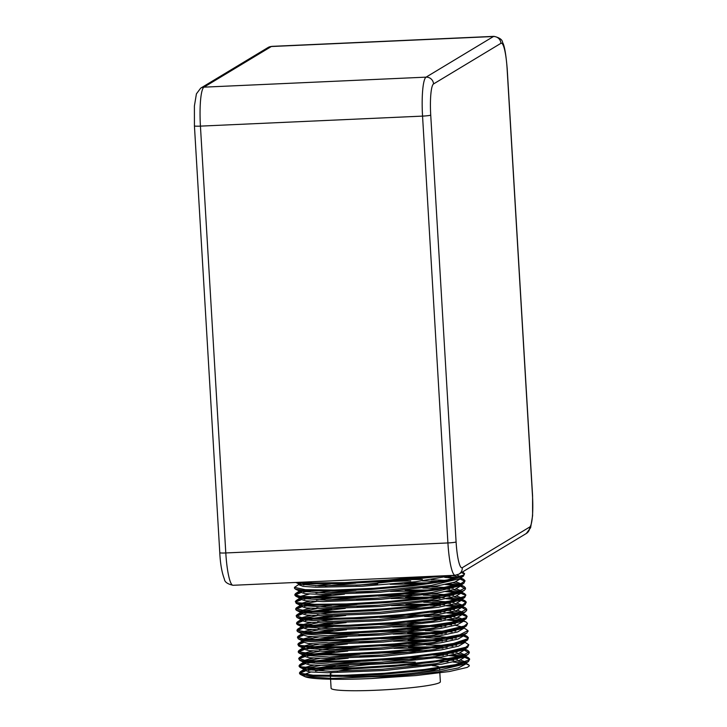 <?xml version="1.0" encoding="UTF-8"?>
<svg xmlns="http://www.w3.org/2000/svg" width="727" height="727" viewBox="0 0 727 727"><rect width="100%" height="100%" fill="white"/><g stroke="black" fill="none" stroke-linecap="round" stroke-linejoin="round"><path stroke-width="1.09" d="M296.352 582.436L310.92 583.836L343.308 583.654L384.329 581.346L431.347 576.347M420.333 576.847L386.846 580.191L345.607 582.618L312.428 582.936L300.923 582.227M294.517 588.198L295.253 589.024L304.113 590.551L331.885 591.069L371.152 589.424L412.436 585.889L445.815 581.173L463.444 576.157L464.58 573.648L463.608 575.048L447.35 579.919L414.744 584.672L373.66 588.297L333.984 590.07L305.285 589.688L294.462 587.38L300.724 583.154M464.48 574.139L461.554 572.549M462.536 571.958L464.58 573.648M300.415 592.841L295.162 594.895M294.944 595.386L299.242 597.076L321.688 598.248L358.184 597.294L399.932 594.313L436.882 589.879L460.127 584.926L463.844 583.272L465.007 580.755L460.9 583.681L438.717 588.625L402.367 593.123L360.628 596.213L323.533 597.294L300.033 596.249L294.889 594.432L295.953 593.35L299.106 592.214M464.898 581.236L460.518 579.274M454.766 578.274L444.706 577.356M309.866 583.799L303.232 584.99M300.796 584.563L305.549 583.572M448.05 576.647L457.065 577.665M460.718 578.383L463.635 579.355L464.998 580.755M300.824 599.957L295.589 602.02M461.136 585.499L464.062 586.48L465.434 587.87L456.12 592.378L428.576 597.294L389.418 601.429L348.088 603.919L314.527 604.301L296.825 602.61L295.307 601.547L296.434 603.41L312.983 605.2L345.77 604.955L386.909 602.583L426.485 598.53L454.966 593.632L464.289 590.369L465.489 588.934L460.945 586.389M459.509 586.08L457.556 585.726M455.193 585.389L445.115 584.472M422.223 583.781L390.172 584.308M310.293 590.906L303.659 592.105M301.223 591.669L305.967 590.688M355.821 585.171L377.676 583.872M404.648 582.954L428.921 582.9M448.459 583.754L457.492 584.772M459.519 585.135L460.536 585.353M295.307 601.547L299.524 599.33M301.26 607.063L295.998 609.126M295.78 609.535L296.525 610.371L306.003 611.943L334.256 612.388L373.723 610.68L414.917 607.1L447.905 602.356L464.735 597.485L465.853 594.986L465.071 596.249L449.404 601.102L417.207 605.873L376.241 609.553L336.374 611.389L307.203 611.08L295.762 608.817L296.371 607.827L299.942 606.445M465.743 595.477L461.372 593.505M459.937 593.187L457.974 592.841M455.611 592.505L445.542 591.587M422.632 590.897L390.581 591.424M344.425 594.159L316.054 597.231M310.72 598.021L304.068 599.221M301.641 598.784L306.403 597.803M310.665 597.067L331.094 594.459M356.221 592.287L378.058 590.987M405.084 590.07L429.339 590.015M448.886 590.869L457.919 591.887M459.937 592.251L460.963 592.469M461.563 592.605L464.462 593.577L465.853 594.986M301.678 614.179L296.434 616.232M296.153 615.778L296.961 617.487L300.933 618.477L323.924 619.595L360.728 618.577L402.476 615.533L439.117 611.071L461.827 606.118L465.116 604.619L466.271 602.101L462.563 604.873L440.925 609.817L404.903 614.342L363.182 617.487L325.796 618.641L301.76 617.65L296.153 615.778L297.225 614.697L300.378 613.561M466.161 602.583L461.79 600.611M460.355 600.311L458.383 599.957M456.029 599.621L445.969 598.694M440.026 598.385L429.821 598.085M423.069 598.012L391.008 598.539M311.129 605.137L304.495 606.327M302.059 605.9L306.812 604.909M356.639 599.402L378.476 598.103M405.493 597.185L429.766 597.131M435.5 597.267L444.142 597.639M449.313 597.985L458.328 599.003M460.355 599.366L461.391 599.584M461.981 599.72L464.898 600.693L466.271 602.101M302.096 621.294L296.852 623.357M462.408 606.836L465.335 607.817L466.707 609.217L457.974 613.561L430.92 618.486L391.998 622.657L350.578 625.211L316.636 625.656L298.352 624.039L296.58 622.894L296.634 623.848L297.925 624.829L315.064 626.574L348.251 626.256L389.49 623.821L428.857 619.731L456.865 614.824L465.562 611.716L466.761 610.171L462.218 607.727M460.782 607.418L458.819 607.072M456.456 606.727L446.378 605.809M440.453 605.5L430.239 605.2M423.496 605.118L391.435 605.646M345.243 608.39L316.899 611.452M311.556 612.252L304.922 613.443M302.496 613.015L307.239 612.025M311.501 611.298L331.939 608.69M357.093 606.509L378.94 605.209M405.911 604.301L430.184 604.246M435.918 604.382L444.56 604.755M449.731 605.1L458.764 606.118M460.782 606.472L461.799 606.691M296.58 622.894L297.652 621.803L300.796 620.667M302.523 628.41L297.27 630.473M297.052 630.882L297.788 631.708L307.903 633.326L336.628 633.708L376.304 631.936L417.389 628.301L449.977 623.548L466.207 618.677L467.116 616.332L466.507 617.45L451.44 622.285L419.661 627.083L378.822 630.809L338.764 632.708L309.139 632.463L297.079 630.254L297.643 629.173L301.214 627.783M467.016 616.823L462.645 614.842M461.2 614.533L459.246 614.188M456.883 613.852L446.805 612.925M440.889 612.616L430.666 612.316M345.698 615.505L317.326 618.568M311.992 619.368L305.34 620.558M302.905 620.131L307.666 619.14M311.928 618.413L332.366 615.796M436.354 611.498L444.979 611.861M450.158 612.216L459.191 613.234M461.209 613.588L462.236 613.806M462.826 613.942L465.725 614.924L467.116 616.332M298.543 636.988L297.697 637.579M297.416 637.116L298.234 638.833L302.641 639.887L326.169 640.932L363.273 639.851L405.021 636.752L441.344 632.263L463.508 627.31L466.38 625.956L467.543 623.439L464.208 626.065L443.125 631.009L407.438 635.562L365.736 638.76L328.068 639.978L303.504 639.051L297.416 637.116L298.488 636.034L301.641 634.898M461.627 621.649L459.655 621.303M457.301 620.958L447.241 620.04M441.298 619.731L431.084 619.431M346.097 622.621L317.744 625.683M312.401 626.483L305.767 627.674M303.332 627.247L308.084 626.256M312.346 625.52L332.784 622.912M436.773 618.613L445.406 618.977M450.586 619.331L459.6 620.349M461.618 620.704L462.663 620.922M463.253 621.058L466.161 622.039L467.534 623.439M303.359 642.641L298.125 644.695M463.644 627.71L467.97 630.554L459.818 634.753L433.256 639.678L394.57 643.895L353.077 646.503L318.762 647.021L299.897 645.458L297.852 644.231L298.652 645.949L317.154 647.939L350.732 647.548L392.071 645.058L431.211 640.923L458.737 636.007L466.825 633.063L467.861 631.036M462.045 628.764L460.091 628.41M441.725 626.847L431.511 626.538M424.768 626.465L392.707 626.992M346.506 629.736L318.172 632.799M302.95 635.525L298.552 636.988M312.764 632.635L333.211 630.027M358.356 627.855L380.212 626.556M407.175 625.638L431.456 625.583M437.191 625.729L445.833 626.092M462.045 627.819L463.072 628.037M297.852 644.231L298.915 643.15L302.059 642.014M303.795 649.747L298.543 651.81M298.315 652.228L299.051 653.055L309.82 654.718L339.009 655.027L378.885 653.191L419.852 649.511L452.03 644.731L467.67 639.878L468.388 637.67L467.924 638.651L453.457 643.477L422.105 648.284L381.411 652.055L341.172 654.018L311.092 653.837L298.415 651.692L298.915 650.511L302.477 649.129M468.279 638.161L463.908 636.18M462.472 635.871L460.509 635.525M442.152 633.953L431.929 633.653M425.168 633.581L393.125 634.108M346.961 636.843L318.59 639.905M313.201 639.751L333.629 637.143M358.756 634.971L380.603 633.671M407.62 632.754L431.874 632.699M437.627 632.835L446.251 633.208M462.472 634.925L463.499 635.144M464.099 635.289L466.998 636.27L468.388 637.67M299.815 658.335L298.961 658.916M298.688 658.462L299.497 660.171L304.377 661.288L328.431 662.279L365.826 661.125L407.547 657.971L443.561 653.446L465.171 648.502L467.652 647.303L468.815 644.785L465.834 647.257L445.306 652.192L409.955 656.772L368.298 660.025L330.358 661.316L305.276 660.452L298.688 658.462L299.76 657.381L302.914 656.245M462.89 642.986L460.927 642.641M442.57 641.069L432.356 640.769M425.604 640.687L393.543 641.214M347.37 643.958L319.017 647.021M313.673 647.821L307.03 649.011M304.595 648.584L309.357 647.593M313.619 646.866L334.057 644.258M359.174 642.086L381.012 640.787M408.029 639.869L432.301 639.815M438.036 639.951L446.678 640.323M462.89 642.041L463.926 642.268M464.489 641.932L468.806 644.785M304.631 663.978L299.397 666.041M464.944 649.52L467.87 650.501L469.233 651.901L461.636 655.936L435.582 660.879L397.142 665.123L355.576 667.795L320.898 668.377L301.469 666.868L299.115 665.578L299.17 666.532L300.96 667.677L319.262 669.294L353.222 668.849L394.643 666.295L433.565 662.115L460.591 657.199L468.088 654.4L469.297 652.855L464.744 650.411M463.317 650.102L461.354 649.756M442.988 648.184L432.774 647.884M426.031 647.802L393.97 648.33M347.77 651.074L319.435 654.136M314.091 654.936L307.457 656.127M304.222 656.863L299.824 658.326M305.031 655.699L309.766 654.709M314.028 653.982L334.475 651.365M359.62 649.193L381.475 647.893M408.447 646.975L432.719 646.93M438.454 647.066L447.096 647.439M463.317 649.156L464.344 649.375M299.115 665.578L300.187 664.487L303.332 663.351M305.058 671.094L299.806 673.157M299.588 673.575L300.324 674.392L311.756 676.101L341.408 676.346L381.475 674.438L422.305 670.712L454.066 665.914L468.524 661.515L469.66 659.007L469.315 659.852L455.465 664.66L424.541 669.485L383.992 673.302L343.589 675.338L313.064 675.219L299.769 673.12L300.187 671.857L303.75 670.467M469.551 659.507L465.18 657.526M463.735 657.217L461.781 656.872M459.419 656.526L449.341 655.609M443.425 655.3L433.201 655M348.224 658.189L319.862 661.252M314.527 662.043L307.875 663.242M305.449 662.815L310.202 661.824M314.464 661.088L334.902 658.48M360.029 656.308L381.875 655.009M438.89 654.182L447.514 654.545M452.685 654.9L461.727 655.918M463.744 656.272L464.771 656.49M465.362 656.626L468.27 657.608L469.66 659.007M304.84 667.459L313.637 665.187M348.397 660.934L394.552 658.189M409.11 657.817L427.003 657.753M435.891 657.926L449.513 658.635M452.93 658.944L457.474 659.507M460.445 660.034L465.434 661.97M465.698 662.851L464.571 664.078L436.9 670.712L384.583 676.246L332.357 678.445L304.949 676.646L303.522 675.256M465.798 663.996L458.428 667.904L437.309 672.066L371.406 678.527A81.179 7.034 176.6 0 1 304.949 676.646M304.059 669.331L305.794 668.522M308.148 667.804L320.325 665.496M329.894 664.224L360.319 661.406M382.157 660.107L415.417 659.144M447.841 659.907L453.802 660.434M457.547 660.916L464.053 662.451M304.413 660.343L313.201 658.08M347.942 653.818L394.134 651.074M408.665 650.701L426.595 650.638M452.512 651.828L457.047 652.392M460.027 652.928L465.016 654.854M465.28 655.736L464.135 656.972L435.982 663.678L382.875 669.231L330.494 671.339L304.14 669.376L303.622 668.231M303.641 662.215L305.358 661.406M307.721 660.689L319.907 658.38M329.485 657.108L359.91 654.291M381.757 652.991L414.99 652.028M447.414 652.791L453.375 653.319M457.138 653.8L463.626 655.336M465.38 656.835L459.391 660.38L441.989 664.142L384.874 670.494L327.504 672.729L309.829 671.939L303.522 670.012M304.004 653.237L312.774 650.965M319.398 649.865L334.275 647.993M347.533 646.712L393.716 643.968M408.256 643.595L426.167 643.522M452.094 644.722L456.62 645.285M464.844 648.629L463.699 649.865L435.482 656.572L382.366 662.124L330.013 664.224L303.722 662.252L303.195 661.116M303.214 655.1L304.94 654.291M307.312 653.582L319.48 651.265M329.067 649.993L359.502 647.175M381.357 645.876L414.563 644.913M426.258 644.922L442.825 645.422M446.996 645.676L452.957 646.203M464.953 649.674L458.982 653.264L441.571 657.026L384.447 663.378L327.077 665.614L309.411 664.823L303.114 662.951L303.023 661.552M303.577 646.121L312.365 643.849M347.124 639.596L393.28 636.852M407.838 636.479L425.74 636.407M434.619 636.588L448.25 637.297M451.658 637.606L456.211 638.17M464.426 641.505L463.308 642.741L435.109 649.447L381.957 655.009L329.567 657.108L303.277 655.136L302.777 654M302.795 647.993L304.522 647.184M306.885 646.467L319.062 644.158M328.631 642.886L359.056 640.06M380.884 638.76L414.145 637.797M425.822 637.815L442.407 638.306M446.569 638.56L452.53 639.088M464.526 642.65L458.555 646.149L441.153 649.92L384.02 656.263L326.659 658.498L308.975 657.717L302.677 655.836L302.596 654.436M303.15 639.006L311.938 636.734M346.67 632.481L392.862 629.736M407.402 629.364L425.322 629.291M451.24 630.491L455.784 631.054M464.008 634.389L462.872 635.625L434.719 642.332L381.611 647.884L329.222 649.993L302.877 648.03L302.359 646.894M306.458 639.351L318.644 637.043M328.213 635.771L358.638 632.944M380.485 631.645L413.718 630.691M425.395 630.7L441.989 631.19M446.142 631.454L452.103 631.981M464.044 634.38L464.108 635.534L458.128 639.033L440.726 642.804L383.602 649.147L326.241 651.383L308.566 650.601L302.25 648.666M302.732 631.89L311.51 629.618M318.126 628.528L333.011 626.647M346.261 625.365L392.444 622.621M406.984 622.248L424.904 622.185M450.822 623.375L455.347 623.939M463.572 627.292L462.436 628.528L434.219 635.225L381.102 640.778L328.749 642.886L302.459 640.914L298.234 638.833M306.04 632.236L318.208 629.927M380.085 624.529L413.29 623.575M445.724 624.339L451.694 624.866M455.438 625.347L461.936 626.883M463.681 628.328L457.71 631.917L440.298 635.689L383.184 642.041L325.805 644.276L308.139 643.486L301.841 641.605L301.778 640.578M302.305 624.775L311.101 622.503M317.708 621.412L332.584 619.531M345.861 618.25L392.017 615.505M406.575 615.133L424.468 615.069M433.356 615.242L446.978 615.951M450.395 616.26L454.938 616.823M457.91 617.35L462.899 619.286M463.154 620.167L462.036 621.403L433.828 628.11L380.675 633.662L328.295 635.771L302.014 633.79L297.788 631.708M302.023 626.356L303.259 625.838M305.622 625.12L317.79 622.812M379.621 617.423L412.881 616.46M424.559 616.469L441.144 616.959M445.306 617.223L451.267 617.75M455.011 618.232L461.518 619.767M463.199 620.149L463.263 621.312L457.283 624.811L439.88 628.573L382.756 634.925L325.387 637.161L307.712 636.37L301.414 634.498L301.351 633.462M301.878 617.668L310.674 615.396M317.281 614.297L332.166 612.425M345.407 611.143L391.599 608.39M406.139 608.026L424.059 607.954M449.977 609.144L454.511 609.717M457.492 610.244L462.481 612.17M462.745 613.052L461.609 614.288L433.456 620.994L380.339 626.547L327.95 628.655L301.605 626.692L301.087 625.547M301.105 619.531L302.823 618.722M305.186 618.005L317.372 615.696M444.879 610.107L450.84 610.635M454.602 611.116L461.091 612.652M462.772 613.043L462.845 614.197L456.856 617.696L439.453 621.458L382.329 627.81L324.969 630.045L307.294 629.255L300.987 627.319M301.523 626.647L297.643 629.173M301.469 610.553L310.238 608.281M316.863 607.181L331.739 605.309M344.989 604.028L391.181 601.284M432.492 601.02L446.151 601.729M449.559 602.038L454.084 602.601M457.065 603.128L462.063 605.064M462.308 605.945L461.163 607.181L432.965 613.888L379.848 619.431L327.486 621.54L301.187 619.577L300.487 618.868M300.678 612.416L302.405 611.616M304.767 610.898L316.945 608.59M326.532 607.309L356.966 604.491M423.714 602.238L440.289 602.738M444.461 602.992L450.422 603.519M454.175 604.001L460.664 605.536M462.417 606.981L456.438 610.58L439.035 614.342L381.911 620.694L324.542 622.93L306.876 622.139L300.569 620.267L300.505 619.231M301.042 603.437L309.829 601.165M316.445 600.066L331.321 598.194M344.589 596.912L390.744 594.168M405.302 593.795L423.196 593.723M432.083 593.904L445.715 594.613M449.122 594.922L453.666 595.486M456.647 596.013L461.627 597.948M461.89 598.83L460.764 600.066L432.547 606.772L379.403 612.325L327.023 614.424L300.751 612.452L300.233 611.325M296.371 607.827L301.987 604.5M304.349 603.783L316.518 601.474M326.096 600.202L356.521 597.376M378.358 596.076L411.609 595.122M423.296 595.131L439.871 595.622M444.033 595.876L449.995 596.413M453.748 596.885L460.246 598.421M461.927 598.812L461.999 599.966L456.02 603.465L438.617 607.236L381.484 613.579L324.115 615.824L306.44 615.033L300.142 613.152L300.087 612.125M300.605 596.322L309.402 594.05M316.018 592.95L330.894 591.078M431.665 586.789L445.297 587.498M448.704 587.807L453.248 588.37M456.22 588.897L461.209 590.833M461.472 591.705L460.345 592.941L432.183 599.648L379.067 605.2L326.677 607.309L300.333 605.346L299.824 604.21M299.842 598.194L301.551 597.385M325.678 593.087L356.103 590.26M422.86 588.016L439.453 588.506M443.606 588.77L449.568 589.297M453.33 589.779L459.818 591.315M461.509 591.696L461.572 592.85L455.584 596.349L438.19 600.12L381.066 606.472L323.706 608.708L306.022 607.917L299.715 605.973M315.591 585.844L330.476 583.963M343.717 582.681L389.908 579.937M404.439 579.564L422.369 579.501M431.229 579.673L444.879 580.382M455.802 581.791L460.791 583.717M461.036 584.608L459.9 585.844L431.702 592.541L378.585 598.094L326.232 600.202L299.924 598.23L299.397 597.094M299.415 591.078L301.132 590.269M325.269 585.971L355.703 583.145M377.549 581.854L410.755 580.891M422.451 580.9L439.017 581.391M452.903 582.663L459.4 584.199M461.145 585.635L455.175 589.243L437.763 593.005L380.648 599.357L323.279 601.592L305.604 600.802L299.306 598.93L299.215 597.521M456.856 575.012L460.364 576.611M463.444 576.157L459.491 578.719L431.265 585.435L378.122 590.987L325.751 593.087L299.479 591.106L298.97 589.979M452.476 575.548L458.982 577.084M460.691 577.947L460.727 578.628L454.748 582.127L437.345 585.889L380.221 592.241L322.852 594.477L305.176 593.686L298.879 591.814L298.797 590.406M445.86 575.693L360.319 584.944L319.144 585.926L299.061 583.999L298.552 582.863M453.112 575.366L415.88 581.718L362.491 586.235L316.581 587.271L303.186 586.371L298.452 584.626M439.762 671.684L440.362 681.762A54.725 4.744 176.6 0 1 386.01 689.741A54.725 4.744 176.6 0 1 331.103 688.251L330.567 679.209M331.93 672.739A54.725 4.744 -3.4 0 0 330.949 673.211A54.725 4.744 -3.4 0 0 330.258 674.029A54.725 4.744 -3.4 0 0 334.047 675.519M343.089 676.301A54.725 4.744 -3.4 0 0 398.151 674.611A54.725 4.744 -3.4 0 0 438.326 668.613M439.508 667.477A54.725 4.744 -3.4 0 0 432.283 665.623M424.904 665.187A54.725 4.744 -3.4 0 0 407.602 665.123M388.327 665.841A54.725 4.744 -3.4 0 0 370.806 667.022M352.413 668.876A54.725 4.744 -3.4 0 0 337.137 671.285M305.858 669.921L310.62 668.94M314.891 668.204L335.32 665.596M360.447 663.424L382.275 662.124M439.308 661.297L447.941 661.661M453.121 662.015L462.136 663.024M464.153 663.387L465.207 663.597M465.789 663.724L469.251 665.26L469.224 666.059L467.207 667.404L449.44 671.53L416.017 675.556L371.406 678.527M331.285 668.422L369.87 664.469L415.308 662.07L394.806 662.561M348.642 665.305L320.28 668.367M314.945 669.158L308.303 670.358M304.231 674.429L310.802 672.039M315.5 670.994L324.715 669.376M462.29 567.687A28.617 4.644 -92.6 0 1 456.093 541.951L430.729 115.12A28.617 4.644 -92.6 0 1 433.546 83.941L500.93 43.311A28.617 4.644 -92.6 0 1 507.128 69.047L532.491 495.878A28.617 4.644 -92.6 0 1 529.674 527.048L462.29 567.687A7.152 7.034 58.9 0 1 458.928 574.13L526.312 533.491A7.152 7.034 -121.1 0 0 529.674 527.048M532.491 495.878A7.152 0.618 -3.4 0 0 532.582 495.769L507.219 68.938A7.152 0.618 176.6 0 1 507.128 69.047M507.219 68.938C505.974 54.198 504.429 45.356 502.566 42.411C502.375 39.667 499.504 37.64 493.96 36.35A35.768 5.807 87.4 0 0 493.46 36.514L426.077 77.144A35.768 5.807 87.4 0 0 422.551 116.111L447.914 542.942A35.768 5.807 87.4 0 0 455.157 575.275L458.928 574.13M500.93 43.311A7.152 7.034 -121.1 0 0 493.46 36.514L271.344 46.519A35.768 5.807 -92.6 0 1 271.843 46.364L268.072 47.509L200.688 88.149A7.152 7.034 58.9 0 1 203.96 87.158L271.344 46.519A7.152 7.034 -121.1 0 0 268.072 47.509M430.729 115.12A7.152 0.618 176.6 0 1 422.551 116.111L200.434 126.125A7.152 0.618 176.6 0 1 194.427 125.871L194.4 105.997L196.417 93.847L200.688 88.149M456.093 541.951A7.152 0.618 -3.4 0 1 447.914 542.942L225.797 552.956A7.152 0.618 -3.4 0 1 219.781 552.702C220.299 563.607 221.835 572.431 224.416 579.183C224.661 582.009 227.542 584.045 233.04 585.29A35.768 5.807 -92.6 0 1 225.797 552.956L200.434 126.125A35.768 5.807 -92.6 0 1 203.96 87.158L426.077 77.144A7.152 7.034 58.9 0 1 433.546 83.941M294.462 587.325L294.517 588.279M294.88 594.432L294.944 595.395M465.425 587.87L465.489 588.825M295.725 608.663L295.789 609.617M466.698 609.217L466.752 610.171M296.998 630.009L297.052 630.963M467.97 630.645L468.024 631.509M298.261 651.347L298.324 652.301M469.233 651.901L469.288 652.855M299.533 672.684L299.588 673.647M465.734 662.833L465.807 663.996M303.441 668.658L303.522 670.067M465.307 655.727L465.38 656.881M464.889 648.611L464.962 649.765M464.462 641.496L464.535 642.65M302.178 647.321L302.259 648.72M463.617 627.274L463.69 628.428M300.933 626.356L300.987 627.383M462.354 605.927L462.417 607.081M299.642 604.637L299.724 606.036M461.082 584.59L461.154 585.744M298.37 583.299L298.452 584.699M526.312 533.491L530.61 527.72L532.6 515.688L532.582 495.769M233.04 585.29L455.157 575.275M219.781 552.702L194.427 125.871M493.96 36.35L271.843 46.364M330.258 674.029L330.349 675.547M330.403 676.501L330.521 678.455M439.562 668.431L439.681 670.285M465.762 663.278L468.324 664.542M465.335 656.163L468.27 657.608M304.131 669.285L300.187 671.857M464.916 649.047L467.87 650.501M303.722 662.161L299.769 664.732M303.277 655.054L299.324 657.626M464.071 634.825L466.998 636.27M302.859 647.948L298.915 650.511M302.45 640.823L298.506 643.386M463.226 620.585L466.161 622.039M302.014 633.717L298.061 636.279M462.799 613.479L465.725 614.924M462.381 606.363L465.335 607.817M301.187 619.477L297.234 622.048M461.954 599.248L464.898 600.693M300.751 612.37L296.798 614.942M461.536 592.141L464.462 593.577M461.109 585.026L464.062 586.48M299.915 598.139L295.971 600.702M460.718 577.92L463.635 579.355M299.479 591.024L295.535 593.596M462.572 571.931L463.19 572.24M300.324 674.392L304.477 676.446M468.524 661.515L464.571 664.078M299.915 667.286L304.14 669.376M468.088 654.4L464.135 656.972M299.497 660.171L303.722 662.252M467.652 647.303L463.699 649.865M299.051 653.055L303.277 655.136M467.252 640.169L463.308 642.741M298.652 645.949L302.877 648.03M466.825 633.063L462.872 635.625M466.38 625.956L462.436 628.528M465.989 618.831L462.036 621.403M297.379 624.602L301.605 626.692M465.562 611.716L461.609 614.288M296.961 617.487L301.187 619.577M465.116 604.619L461.163 607.181M296.525 610.371L300.751 612.452M464.717 597.494L460.764 600.066M296.107 603.265L300.333 605.346M464.289 590.369L460.345 592.941M295.698 596.149L299.924 598.23M463.844 583.272L459.9 585.844M295.253 589.024L299.479 591.106M295.916 582.454L299.061 583.999"/></g></svg>
